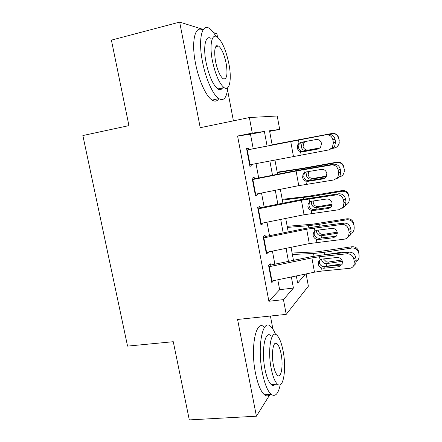 <?xml version="1.0" encoding="UTF-8"?>
<svg xmlns="http://www.w3.org/2000/svg" width="442" height="442" viewBox="0 0 442 442"><rect width="100%" height="100%" fill="white"/><g stroke="black" fill="none" stroke-linecap="round" stroke-linejoin="round"><path stroke-width="0.66" d="M306.129 273.907L308.378 286.184L286.217 314.367L283.455 299.632L293.416 288.062L291.361 276.974M272.907 329.124L270.427 316.019M233.409 120.854L227.486 89.621M217.541 37.161L216.884 33.697L213.547 32.658M253.216 148.733L250.492 134.219L237.581 136.025L252.283 133.114L249.371 117.555L277.222 115.992L279.675 129.39L269.537 130.771L272.178 145.075M269.653 131.373L279.675 129.39M203.348 29.481L179.662 22.1L111.395 40.128L128.937 125.622L82.858 135.55L127.561 346.119L173.27 341.705L189.314 419.9L256.41 416.209L270.045 394.369M270.907 266.349L270.432 263.846L268.592 265.465L271.83 282.653L273.598 280.659M265.487 237.547L265.062 235.282L263.156 236.614L266.421 253.951L268.288 252.448L268.2 251.979M260.018 208.491L259.636 206.469L257.669 207.508L260.968 225L262.896 223.79L262.758 223.05M254.504 179.181L254.172 177.413L252.133 178.154L255.459 195.795L257.459 194.878L257.266 193.867M237.581 136.025L268.891 301.267L279.642 289.681L277.791 279.792M274.863 264.178L272.416 251.117M269.521 235.691L266.99 222.199M264.134 206.955L261.52 193.027M258.697 177.971L256.001 163.595M248.94 149.611L248.653 148.098L246.553 148.534L249.907 166.336L251.968 165.717L251.73 164.43M286.217 314.367L237.569 319.461L256.41 416.209M268.891 301.267L283.455 299.632M179.662 22.1L200.226 127.699L249.371 117.555M296.339 275.941L297.665 283.123L305.477 274.046M274.918 159.91L277.57 174.264M280.344 189.298L282.913 203.209M285.72 218.431L288.206 231.901M291.051 247.31L293.46 260.349M267.09 146.059L264.388 131.467L252.283 133.114M288.466 261.377L286.051 248.332M283.189 232.917L280.692 219.442M277.869 204.215L275.289 190.298M272.504 175.259L269.841 160.899M250.492 134.219L264.388 131.467M279.642 289.681L293.416 288.062M249.863 166.098L251.968 165.717M255.354 195.226L257.459 194.878M260.797 224.105L262.896 223.79M266.195 252.736L268.288 252.448M271.543 281.123L273.637 280.869M246.835 150.02L328.202 134.379C331.765 134.081 334.047 135.716 335.042 139.296L332.881 139.821C331.876 136.208 329.577 134.55 325.981 134.854M248.929 149.562L328.202 134.379M249.625 164.838L328.644 149.954L332.257 147.716L333.412 142.854L332.881 139.821M301.389 142.274L299.019 144.396L298.499 147.578C299.135 149.987 300.654 151.291 303.046 151.495L303.903 151.424L302.72 151.833L318.494 148.926M333.412 142.854L335.566 142.296L335.042 139.296M335.566 142.296L334.417 147.114L330.831 149.33M319.03 148.689L303.903 151.424M302.72 151.833L300.543 151.689C298.798 151.059 297.715 149.81 297.284 147.943L297.803 144.727L299.024 143.263L301.013 142.346L316.069 139.523C318.903 139.291 320.721 140.611 321.522 143.479L320.538 147.446L317.776 149.114M333.24 148.28L334.24 148.098C336.793 147.49 338.39 145.921 339.047 143.39L339.086 141.191L339.257 143.186L337.605 146.214M272.139 144.854L331.981 133.473C335.555 133.147 337.826 134.7 338.793 138.125L339.296 141.009M272.128 144.799L331.981 133.473M319.931 148.081L305.787 150.65C303.356 150.479 301.847 149.203 301.262 146.827L302.146 143.114L303.3 142.042M338.793 138.125L339.086 141.191M338.578 138.28C337.6 134.816 335.307 133.246 331.693 133.572M305.223 141.556L303.969 142.683L303.085 146.357C303.466 148.158 304.527 149.357 306.262 149.948L308.466 150.059L320.168 147.86M215.889 36.299C213.674 32.437 211.497 29.813 209.353 28.415C201.911 23.006 198.01 39.471 202.464 61.659C205.69 78.842 213.038 95.024 218.801 98.621C223.818 101.406 226.779 97.77 227.669 87.709M202.729 30.117C195.121 24.774 191.054 41.233 195.513 63.333C198.745 80.45 206.204 96.538 212.094 100.091C214.889 101.831 217.132 101.345 218.823 98.638M222.525 87.903C221.348 89.859 219.785 90.212 217.829 88.958C212.961 84.936 209.038 76.052 206.049 62.305C202.872 46.449 205.618 34.509 211.033 38.437M216.608 45.764L216.945 46.432M228.928 63.952C226.066 50.244 222.144 41.222 217.166 36.896C211.867 32.923 209.237 44.869 212.403 60.786C215.381 74.576 219.254 83.505 224.017 87.566C229.63 91.715 231.951 79.273 228.928 63.952M215.519 61.383C217.425 70.261 219.923 76.024 223.017 78.665C226.834 79.88 227.884 74.797 226.16 63.421C224.304 54.576 221.785 48.78 218.602 46.023C214.84 44.758 213.812 49.88 215.519 61.383M221.232 89.323L221.315 88.173M275.537 334.362C273.946 330.434 272.255 327.726 270.454 326.246C262.653 318.444 257.006 346.451 262.333 372.639C264.603 383.794 267.52 391.015 271.095 394.297C275.228 397.187 278.272 394.01 280.228 384.772M264.045 326.887C256.073 319.13 250.15 347.069 255.493 373.164C257.769 384.28 260.73 391.474 264.382 394.739C266.465 396.391 268.366 396.264 270.09 394.363M275.239 384.308C274.04 385.673 272.714 385.767 271.261 384.59C268.67 382.214 266.559 377.004 264.929 368.948C261.134 350.318 265.095 329.992 270.791 335.616M275.145 343.373L275.294 343.832M283.101 350.981C281.493 342.815 279.377 337.506 276.753 335.047C271.178 329.395 267.404 349.766 271.189 368.457C272.813 376.534 274.891 381.766 277.427 384.153C283.438 389.85 286.687 368.551 283.101 350.981M273.427 365.169C274.471 370.385 275.819 373.766 277.46 375.313C281.278 378.976 283.433 365.363 281.101 353.915C280.062 348.661 278.703 345.252 277.023 343.677C273.383 340.031 271.012 353.257 273.427 365.169M273.78 385.33L273.968 384.396M252.404 179.59L296.096 171.015L331.296 164.982L333.45 164.214C337.014 163.982 339.29 165.645 340.279 169.198L338.18 170.021C337.185 166.43 334.887 164.75 331.296 164.982M254.432 178.806L294.753 170.894L333.45 164.214M255.178 194.281L298.753 185.657L333.931 179.949L337.771 177.502L338.71 173.026L338.18 170.021M305.549 172.12L304.146 173.839L303.77 176.712C304.4 179.098 305.908 180.408 308.301 180.651L309.157 180.596L308.035 181.314L323.08 178.916L324.942 178.159M338.71 173.026L340.799 172.17L340.279 169.198M340.799 172.17L339.865 176.607L336.312 178.982M325.091 178.049L309.157 180.596M308.035 181.314L305.864 181.132C304.118 180.48 303.035 179.231 302.61 177.38L302.997 174.48L304.356 172.778L306.339 171.91L321.389 169.408C324.224 169.231 326.036 170.568 326.831 173.419L326.025 177.076L323.08 178.916M257.929 208.906L301.405 200.232L336.561 194.845L338.655 193.784C342.213 193.624 344.484 195.303 345.467 198.834L343.434 199.95C342.439 196.386 340.152 194.684 336.561 194.845M259.89 207.801L300.013 199.795L338.655 193.784M260.675 223.47L304.041 214.746L339.174 209.679L343.196 207.055L343.959 202.928L343.434 199.95M309.997 201.795L309.267 202.988L308.991 205.591C309.615 207.955 311.124 209.276 313.511 209.552L314.361 209.519L313.306 210.541L328.334 208.453L330.494 207.265L314.361 209.519M343.959 202.928L345.987 201.784L345.467 198.834M345.987 201.784L345.23 205.867L342.219 208.248M330.494 207.265L330.848 207.204M313.306 210.541L311.135 210.315C309.394 209.646 308.312 208.392 307.892 206.558L308.173 203.928L309.638 202.038L311.627 201.215L326.66 199.027C329.489 198.911 331.301 200.265 332.091 203.093L331.434 206.475L328.334 208.453M263.41 237.967L306.671 229.194L341.782 224.442L343.815 223.094C347.373 223 349.639 224.707 350.617 228.21L348.639 229.619C347.655 226.077 345.368 224.354 341.782 224.442M265.299 236.547L305.223 228.453L316.577 226.569L343.815 223.094M266.128 252.404L309.284 243.581L344.373 239.144C346.219 238.884 347.605 237.962 348.539 236.376L349.158 232.569L348.639 229.619M318.527 239.514L316.356 239.249C314.621 238.558 313.544 237.304 313.129 235.487L313.334 233.089L314.367 231.851L314.163 234.227C314.787 236.575 316.29 237.901 318.676 238.21L319.527 238.194L318.527 239.514L333.544 237.735L335.644 236.266L319.527 238.194M349.158 232.569L351.125 231.138L350.617 228.21M351.125 231.138L350.512 234.912L347.953 237.232M335.644 236.266L336.461 236.089M313.334 233.089L314.875 231.044L316.864 230.271L331.887 228.392C334.71 228.326 336.517 229.696 337.301 232.509L336.765 235.636L333.544 237.735M268.841 266.775L311.886 257.913L319.511 256.714L346.953 253.78L348.931 252.15C352.484 252.128 354.744 253.852 355.716 257.332L353.799 259.023C352.821 255.509 350.539 253.758 346.953 253.78M270.659 265.045L310.394 256.868L321.715 255.084L348.931 252.15M271.537 281.09L314.483 272.178L322.096 271.012L349.528 268.355C351.467 268.117 352.898 267.156 353.815 265.476L354.313 261.946L353.799 259.023M323.704 268.239L321.538 267.935C319.804 267.228 318.732 265.968 318.317 264.167L318.461 261.973L319.444 260.443L319.295 262.62C319.914 264.946 321.411 266.277 323.798 266.625L324.649 266.62L323.704 268.239L338.71 266.758L340.754 265.018L324.649 266.62M354.313 261.946L356.224 260.233L355.716 257.332M356.224 260.233L355.727 263.73L353.528 265.968M340.754 265.018L341.948 264.725M318.461 261.973L320.069 259.797L322.052 259.073L337.064 257.498C339.887 257.487 341.694 258.874 342.473 261.664L342.031 264.57L338.71 266.758M338.865 177.032L339.307 176.955M277.261 172.601L308.842 167.645L336.782 162.557L337.014 162.153C340.578 161.86 342.843 163.413 343.799 166.816L344.296 169.667L344.042 172.607M277.184 172.192L302.378 168.369L337.014 162.153M326.323 176.601L310.93 179.27C308.51 179.071 307.008 177.794 306.416 175.435L307.124 172.021L308.135 171.612M343.799 166.816L344.296 169.667M343.638 167.269C342.672 163.833 340.384 162.258 336.782 162.557M339.666 176.877C342.125 176.165 343.616 174.568 344.147 172.093L344.141 170.153M308.759 171.507L308.184 174.689C308.566 176.48 309.621 177.673 311.35 178.275L313.555 178.397L326.572 176.071M328.82 208.188L329.682 208.038M282.344 200.121L313.958 196.121L341.821 191.292L342.003 190.59C345.561 190.325 347.815 191.883 348.766 195.259L349.191 200.591L349.257 198.093M282.2 199.364L307.444 196.408L342.003 190.59M332.047 205.011L316.03 207.646C313.616 207.425 312.118 206.143 311.533 203.801L311.704 201.508M348.766 195.259L349.152 198.867M348.655 196.01C347.694 192.596 345.417 191.027 341.821 191.292M345.572 205.215C347.616 204.309 348.821 202.767 349.191 200.591M313.279 200.977L313.24 202.779C313.621 204.558 314.676 205.751 316.4 206.364L318.594 206.502L332.157 204.198M332.207 236.674L336.544 235.984M287.383 227.415L308.494 225.691L319.036 224.354L346.821 219.785L346.953 218.79C350.495 218.558 352.744 220.116 353.688 223.464L354.23 227.807M287.178 226.315L312.472 224.216L346.953 218.79M337.379 233.243L321.091 235.785C318.682 235.542 317.185 234.26 316.61 231.928L316.61 230.31M353.688 223.464L354.18 226.271M353.633 224.508C352.677 221.122 350.407 219.547 346.821 219.785M351.092 233.354C352.882 232.37 353.909 230.879 354.18 228.89L354.125 227.343M318.257 230.641C318.638 232.404 319.682 233.603 321.406 234.227L323.594 234.376L337.235 232.177M323.903 266.631L342.329 263.874M292.377 254.493L313.533 253.476L324.069 252.349L351.782 248.034L351.86 246.758C355.396 246.553 357.633 248.111 358.572 251.437L359.119 255.609M292.112 253.051L317.455 251.791L351.86 246.758M342.39 261.288L326.108 263.686C323.704 263.426 322.212 262.139 321.638 259.819M358.572 251.437L359.059 254.222M358.567 252.763C357.617 249.404 355.357 247.829 351.782 248.034M344.688 252.609L341.837 252.178L326.157 254.603M356.313 261.349C357.97 260.338 358.91 258.879 359.119 256.979L359.059 255.575M323.406 258.929L326.373 261.852L328.55 262.018L341.848 259.99M299.024 143.263L298.449 140.07M301.124 154.871L300.543 151.689M293.422 156.308L290.737 141.539M250.061 164.75L247.271 149.932M305.787 150.65L305.864 151.07M308.466 150.059L306.671 150.567M304.356 172.778L303.781 169.612M306.433 184.286L305.864 181.132M298.753 185.657L296.096 171.015M255.614 194.193L252.846 179.507M309.638 202.038L309.074 198.894M311.698 213.447L311.135 210.315M304.041 214.746L301.405 200.232M261.112 223.381L258.366 208.817M314.875 231.044L314.312 227.928M316.92 242.354L316.356 239.249M309.284 243.581L306.671 229.194M266.565 252.316L263.841 237.879M320.069 259.797L319.511 256.714M322.096 271.012L321.538 267.935M314.483 272.178L311.886 257.913M271.968 281.002L269.272 266.686M308.842 167.645L308.964 168.336M298.284 169.424L298.427 170.187M310.93 179.27L311.113 180.286M313.555 178.397L311.814 179.192M313.958 196.121L314.19 197.403M303.411 197.673L303.671 199.099M316.03 207.646L316.323 209.243M318.594 206.502L316.914 207.58M319.036 224.354L319.373 226.216M308.494 225.691L308.87 227.757M321.091 235.785L321.483 237.956M323.594 234.376L321.969 235.724M324.069 252.349L324.505 254.785M313.533 253.476L314.024 256.178M326.108 263.686L326.572 266.261M328.55 262.018L326.981 263.631M297.803 144.727L299.019 144.396M334.417 147.114L332.257 147.716M302.146 143.114L303.969 142.678M215.707 46.736L218.602 46.023M217.829 88.958L224.017 87.566M218.801 98.621L212.094 100.091M274.548 343.898L277.023 343.677M271.261 384.59L277.427 384.153M271.095 394.297L264.382 394.739M302.997 174.48L304.146 173.839M339.865 176.607L337.771 177.502M308.173 203.928L309.267 202.988M345.23 205.867L343.196 207.055M350.512 234.912L348.539 236.376M355.727 263.73L353.815 265.476M344.147 172.093L344.307 171.59"/></g></svg>
